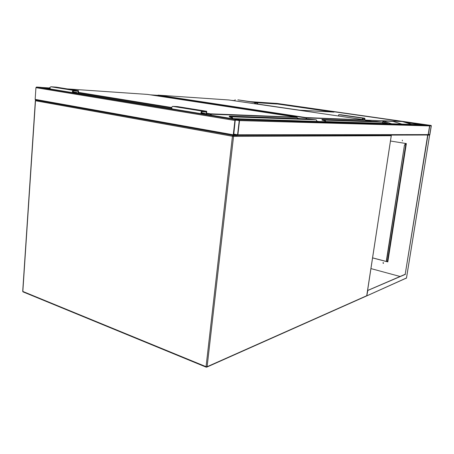 <?xml version="1.0" encoding="UTF-8"?>
<svg xmlns="http://www.w3.org/2000/svg" width="454" height="454" viewBox="0 0 454 454"><rect width="100%" height="100%" fill="white"/><g stroke="black" fill="none" stroke-linecap="round" stroke-linejoin="round"><path stroke-width="0.68" d="M275.362 103.353L278.416 103.83M49.219 87.951L41.484 87.457M41.649 87.435L45.218 88.07M275.198 103.342L277.105 103.45M431.283 125.957L431.192 125.469L429.83 125.429L429.58 125.906L428.247 135.071L429.637 135.076L429.881 134.594L431.283 125.957M429.779 125.73L428.309 134.776L429.779 134.594L431.175 125.951L429.779 125.73M425.392 124.822L429.195 125.355L429.58 125.906L428.179 134.6L427.634 135.008L237.578 135.457M237.544 135.371L239.519 120.594L239.156 119.788L235.467 119.68L234.911 120.463L233.271 134.793L233.64 135.581L237.328 135.576L237.879 134.787L239.519 120.594L429.58 125.906M239.201 119.794L429.195 125.355M233.606 118.88L238.969 119.697M233.549 135.564L35.497 100.016L35.157 99.375L35.934 87.662L36.507 87.043L40.781 87.344M239.235 120.588L239.099 120.282L235.41 120.179L235.2 120.475L233.697 135.088L237.59 134.787L239.235 120.588L237.039 120.225M388.034 123.664L383.125 122.892M386.087 123.602L387.949 123.602M257.736 104.062L299.555 110.174L334.008 112.104L276.77 103.898L256.289 102.525M382.818 121.797L388.493 123.675M421.102 124.691L405.291 122.421L411.642 124.396M405.291 122.421L402.267 121.524L278.756 103.853L253.877 102.173M401.847 124.09L392.852 121.36L383.057 120.98L391.643 123.772M332.686 112.03L276.77 103.898M276.758 104.006L257.605 102.723M402.363 140.144L402.352 140.916M383.153 262.633L383.431 263.331M383.301 262.633L383.494 263.286L383.187 263.36L382.994 262.713L383.301 262.633M429.62 135.167L427.696 135.042L405.201 274.278L367.638 290.469M427.929 135.082L405.201 274.278M405.416 274.341L367.626 290.543M367.791 290.594L366.86 295.543M428.054 135.042L427.696 135.042M372.615 257.872L387.818 261.844M400.087 276.486L370.975 268.603M426.113 134.957L427.674 135.196M390.474 141.024L406.358 143.578L387.812 261.901L372.609 257.929M366.736 295.877L406.478 277.967M387.478 261.759L387.466 261.271M405.484 143.941L406.024 143.969L406.092 143.532M387.563 261.776L387.642 261.283M405.933 143.969L406.001 143.521M405.49 143.901L404.446 145.138L386.399 260.562L386.615 261.51M404.446 145.138L386.615 260.619L386.763 261.549L387.489 261.328L405.87 143.969L405.082 143.952M404.667 145.178L405.303 143.992M382.41 122.143L383.125 123.511L382.279 122.12L376.349 121.434M324.82 120.815L325.217 121.706M321.88 119.777L323.361 120.179L321.886 119.748L322.056 120.1M322.102 119.476L324.775 120.1L325.178 120.259L324.877 120.531L324.548 120.406L324.775 120.1L382.285 122.12M322.022 119.516L322.028 120.089L324.871 120.565L325.053 121.7M321.886 119.748L322.226 119.464L376.4 121.439M324.542 120.441L324.644 120.758L323.503 120.526L324.661 120.764M365.459 120.066L305.735 117.887L157.879 95.391L157.822 95.987M254.66 103.75L254.802 102.519L237.924 99.863M254.802 102.519L257.583 102.718L257.656 104.193M234.979 100.873L235.115 99.664M254.859 103.779L254.966 102.899L257.463 103.064L257.35 104.034L256.022 103.949M362.513 119.521L362.655 118.551L364.783 118.642L364.63 119.708L363.501 119.663M362.343 119.493L362.542 118.142L364.84 118.244L364.88 119.867M338.548 116.014L338.729 114.692L362.542 118.142M338.729 114.692L341.17 114.817M316.881 121.445L316.364 119.958L315.939 119.794L308.794 118.976M229.582 116.093L308.845 118.976M231.727 117.7L232.187 118.647M315.95 119.794L231.71 116.837L232.159 117.036L231.767 117.37L231.398 117.217L231.71 116.837L229.662 116.093L229.236 116.44L229.508 116.894M229.23 116.479L231.761 117.41L232.051 118.5M231.392 117.257L231.546 117.643L230.365 117.331L231.568 117.654M297.086 117.421L210.23 114.192L206.468 113.579M201.36 112.711L205.197 113.335L205.1 114.221M206.031 114.374L206.303 111.843L201.917 111.656L201.633 113.171L205.197 113.335M206.377 114.431L206.718 111.287L201.979 111.077C200.895 111.724 200.73 112.609 201.48 113.721L204.748 114.164M201.565 113.755L172.202 108.932C171.419 107.842 171.578 106.985 172.679 106.361L177.537 106.605L206.718 111.287M78.321 93.484L78.531 90.721L73.378 90.38C72.237 90.913 72.101 91.685 72.969 92.695L76.539 93.195M78.531 90.721L56.137 87.128L50.939 86.765C49.792 87.282 49.662 88.031 50.547 89.024L73.06 92.724M77.94 93.422L78.111 91.203L73.338 90.885L73.105 92.207L76.981 92.48L72.788 91.799M76.981 92.48L76.925 93.257M232.998 135.468L232.442 136.262L35.497 100.748L22.836 291.44L206.065 366.679L232.442 136.262L233.549 136.376L207.12 366.713L366.804 295.69L391.246 135.718L233.549 136.376L233.05 135.468M23.114 291.916L206.201 367.173L206.065 366.679L207.12 366.713L206.996 367.036L366.701 295.923L391.286 135.712L390.451 135.037M36.116 100.124L35.355 100.697L22.711 291.275L23.029 291.882L22.706 291.343M206.201 367.173L206.996 367.036L206.201 367.173M366.821 295.577L366.372 296.065M390.883 135.11L391.252 135.689M318.804 121.507L316.943 121.218M300.327 118.67L297.665 118.261M275.408 103.359L250.188 101.639M235.007 100.606L231.512 100.368M157.793 95.346L150.314 94.835M278.268 103.767L253.139 102.065M234.979 100.839L234.519 100.811M157.771 95.618L153.543 95.329M49.191 88.275L45.054 87.991M431.192 125.469L277.082 103.444M429.83 125.429L275.277 103.325M428.253 135.076L427.464 134.957L428.247 135.071M431.175 125.951L429.751 125.747M429.779 134.594L428.321 134.378M429.683 134.776L428.287 134.566M233.855 118.863L425.494 124.827M237.879 134.787L428.179 134.6M36.507 87.043L235.467 119.68M35.934 87.662L234.911 120.463M40.701 87.333L50.349 88.91M74.212 92.815L172.026 108.807M202.62 113.812L239.156 119.788M35.157 99.375L233.271 134.793M233.606 134.407L237.385 135.082M233.64 134.083L237.59 134.787M372.115 121.28L365.663 120.338M386.195 123.545L383.159 123.102M370.305 121.218L365.81 120.554M402.272 121.53L365.498 120.094L402.182 121.513M383.426 121.184L383.187 122.001M429.637 135.076L406.466 278.047L366.951 295.809M406.069 278.387L406.495 278.024L429.66 135.082M405.842 143.975L387.455 261.351M157.799 95.981L157.856 95.391M306.887 118.908L305.928 117.58L365.271 119.924L228.884 99.982L158.088 95.136L305.928 117.58L306.382 118.886M366.134 121.065L365.271 119.924M323.52 120.531L322.141 120.128M325.178 120.259L325.683 121.717M383.131 123.357L325.705 121.541L325.274 121.496L324.877 120.531L325.246 121.49M324.548 120.406L323.361 120.179L323.708 119.896M158.026 95.136L157.737 95.97M257.509 102.7L237.879 99.857M257.35 104.034L254.87 103.677M362.53 119.402L364.63 119.708M341.136 114.811L364.84 118.244M206.513 113.171L210.508 113.818L296.859 117.223L147.499 94.409L67.209 88.905M49.957 87.724L49.565 87.696L49.951 87.758M78.406 92.378L171.703 107.519M297.835 118.579L296.888 117.228M210.809 115.151L210.23 114.192L210.508 113.818L211.49 115.265M232.159 117.036L232.76 118.744M316.915 121.445L232.771 118.608L232.232 118.551L231.767 117.37L232.198 118.545M171.68 107.921L78.377 92.741M49.946 88.11L49.287 88.002L49.236 88.729M229.259 116.667L230.365 117.331L229.236 116.44M231.398 117.217L230.223 116.939L230.655 116.593M49.287 87.985L49.163 88.717M316.404 119.97L316.909 121.246M172.679 106.361L201.979 111.077M73.378 90.38L50.939 86.765M35.928 100.135L35.355 100.697M237.658 135.371L427.929 134.957M35.497 100.016L233.515 135.553M382.994 121.008L382.762 121.797M366.151 121.065L365.305 119.93M297.869 118.579L296.899 117.234M316.393 119.964L316.08 119.822M172.202 108.932L201.48 113.721M72.969 92.695L50.547 89.024"/></g></svg>
